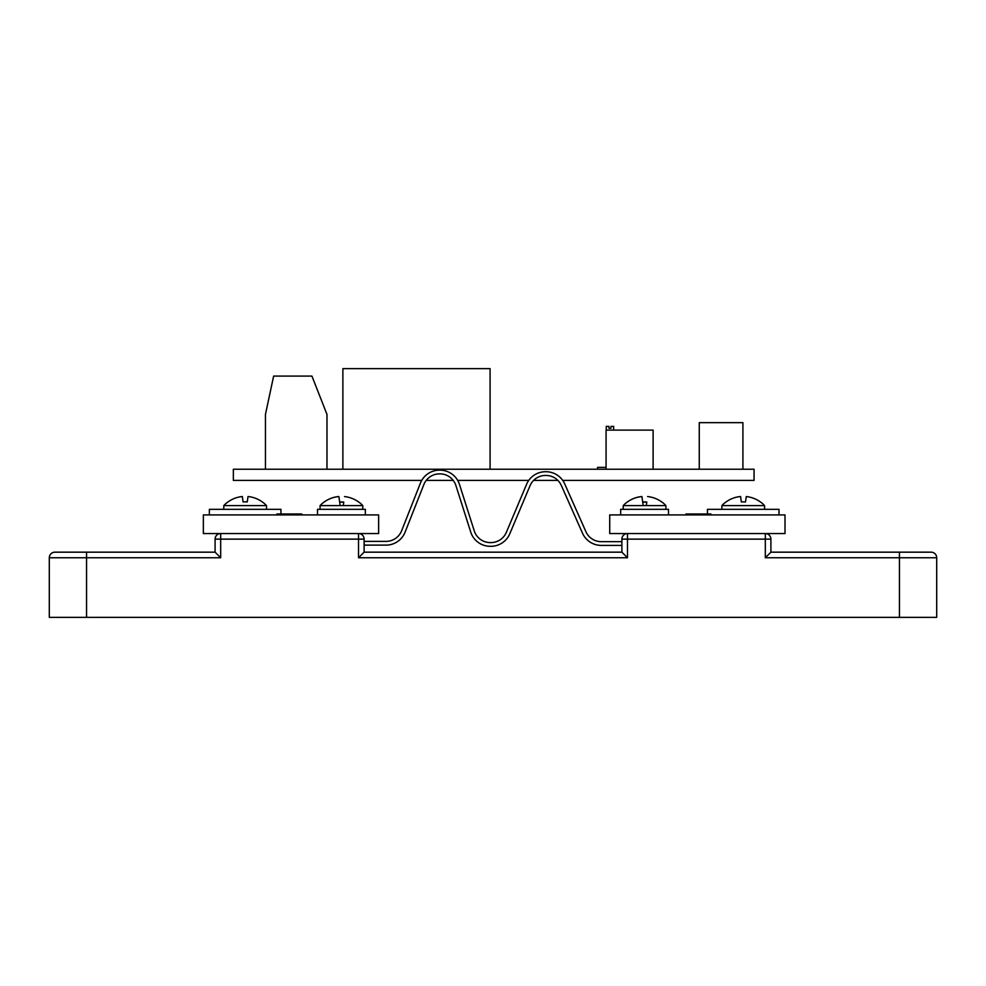 <?xml version="1.0" encoding="UTF-8"?>
<svg xmlns="http://www.w3.org/2000/svg" width="986" height="986" viewBox="0 0 986 986"><rect width="100%" height="100%" fill="white"/><g stroke="black" fill="none" stroke-linecap="round" stroke-linejoin="round"><path stroke-width="1.48" d="M685.997 514.914L685.997 513.977L710.906 513.977L710.906 514.914M276.918 514.914L276.918 513.977L301.827 513.977L301.827 514.914M764.569 505.596A29.112 29.112 0 0 0 760.785 502.182L760.773 502.244A29.075 28.791 0 0 0 746.266 496.562L745.502 501.997A25.661 25.414 0 0 0 741.349 501.96L740.585 496.525A29.075 28.791 0 0 0 725.203 502.601L725.203 502.54A29.112 29.112 0 0 0 721.888 505.596L764.569 505.596L764.569 509.331M643.192 505.596L641.923 496.525A29.075 28.791 -0 0 0 626.541 502.613L626.529 502.552A29.112 29.112 0 0 0 623.226 505.596L665.907 505.596L665.907 509.331M340.158 505.596L338.888 496.525A29.087 28.804 -0 0 0 323.494 502.54L323.482 502.478A29.112 29.112 0 0 0 320.08 505.596L362.774 505.596L362.774 509.331M266.491 505.596A29.112 29.112 0 0 0 262.547 502.059L262.535 502.12A29.075 28.791 0 0 0 248.004 496.537L247.252 501.936A25.698 25.451 0 0 0 243.086 501.936L242.334 496.537A29.075 28.791 0 0 0 226.965 502.724L226.953 502.663A29.112 29.112 0 0 0 223.797 505.596L266.491 505.596L266.491 509.331M707.443 513.977L707.443 509.331L779.002 509.331L779.002 514.914M620.662 514.914L620.662 509.331L668.483 509.331L668.483 514.914M317.517 514.914L317.517 509.331L365.338 509.331L365.338 514.914M209.365 514.914L209.365 509.331L280.924 509.331L280.924 513.977M86.558 617.372L49.3 617.372L49.3 557.756A5.583 5.583 0 0 1 54.883 552.172L215.096 552.172L215.096 539.132A5.583 5.583 0 0 1 220.679 533.537L358.522 533.537A5.583 5.583 0 0 1 364.117 539.132L364.117 552.172L621.883 552.172L621.883 539.132A5.583 5.583 0 0 1 627.478 533.537L765.321 533.537A5.583 5.583 0 0 1 770.904 539.132L770.904 552.172L931.117 552.172A5.583 5.583 0 0 1 936.7 557.756L936.7 617.372L899.442 617.372L899.442 557.756L765.321 557.756L765.321 539.132L627.478 539.132L627.478 557.756L358.522 557.756L358.522 539.132L220.679 539.132L220.679 557.756L86.558 557.756L86.558 617.372L899.442 617.372M215.096 552.172L220.679 557.756M364.117 552.172L358.522 557.756M621.883 552.172L627.478 557.756M770.904 552.172L765.321 557.756M936.7 557.756A5.583 5.583 0 0 0 931.117 552.172A5.583 5.583 0 0 1 936.7 557.756L899.442 557.756L899.442 552.172M364.117 539.132L358.522 539.132L358.522 533.537L378.636 533.537L378.636 514.914L203.35 514.914L203.35 533.537L220.679 533.537L220.679 539.132L215.096 539.132M770.904 539.132L765.321 539.132L765.321 533.537L785.004 533.537L785.004 514.914L609.718 514.914L609.718 533.537L627.478 533.537L627.478 539.132L621.883 539.132M343.781 502.071A25.611 25.365 -0 0 0 339.652 502.022M359.064 502.33L359.064 502.318A29.087 28.804 -0 0 0 344.558 496.587A29.087 28.804 0 0 1 359.064 502.33L359.077 502.244A29.112 29.112 0 0 1 362.774 505.596M323.494 502.564L323.494 502.54A29.087 28.804 0 0 1 338.888 496.55L339.677 502.182A25.488 25.242 0 0 1 343.769 502.219L343.288 505.596M646.828 502.01A25.648 25.402 -0 0 0 642.687 501.985M662.111 502.268L662.111 502.231A29.075 28.791 -0 0 0 647.592 496.562A29.099 28.816 0 0 1 662.111 502.268L662.124 502.17A29.112 29.112 0 0 1 665.907 505.596M626.541 502.638L626.541 502.613A29.099 28.816 0 0 1 641.923 496.562L642.724 502.231A25.451 25.192 0 0 1 646.791 502.268L646.323 505.596M621.883 541.671L601.25 541.671A16.762 16.762 0 0 1 585.918 531.7L564.707 483.904A20.496 20.496 0 0 0 545.985 471.727L545.492 471.727A20.496 20.496 0 0 0 526.61 484.262L506.36 532.329A16.762 16.762 0 0 1 490.905 542.583L490.239 542.583A16.762 16.762 0 0 1 474.266 530.899L459.464 484.422A20.496 20.496 0 0 0 439.941 470.149L439.497 470.149A20.496 20.496 0 0 0 420.43 483.115L401.622 530.788A16.762 16.762 0 0 1 386.031 541.388L364.142 541.388L364.142 545.122L386.031 545.122A20.496 20.496 0 0 0 405.086 532.157L423.894 484.483A16.762 16.762 0 0 1 439.497 473.872L439.941 473.872A16.762 16.762 0 0 1 455.914 485.556L470.716 532.033A20.496 20.496 0 0 0 490.239 546.306L490.905 546.306A20.496 20.496 0 0 0 509.787 533.771L530.037 485.716A16.762 16.762 0 0 1 545.492 475.449L545.985 475.449A16.762 16.762 0 0 1 561.305 485.42L582.516 533.216A20.496 20.496 0 0 0 601.25 545.394L621.883 545.394M606.267 430.106L606.267 426.383L608.954 426.383L608.954 428.244L611 428.244L611 426.383L613.637 426.383L613.637 430.106M421.749 480.404L233.349 480.404L233.349 469.225L754.056 469.225L754.056 480.404L562.723 480.404M699.259 469.225L699.259 422.649L742.914 422.649L742.914 469.225M426.223 480.404L453.215 480.404M457.689 480.404L528.755 480.404M533.599 480.404L557.866 480.404M490.079 469.225L490.079 368.628L342.881 368.628L342.881 469.225M265.456 469.225L265.456 414.391L273.64 376.085L311.921 376.085L326.97 414.391L326.97 469.225M606.07 467.364L597.565 467.364L597.565 469.225M653.114 469.225L653.114 430.106L606.07 430.106L606.07 469.225M86.558 552.172L86.558 557.756L49.3 557.756M223.797 505.596L223.797 509.331M320.08 505.596L320.08 509.331M623.226 505.596L623.226 509.331M721.888 505.596L721.888 509.331"/></g></svg>
